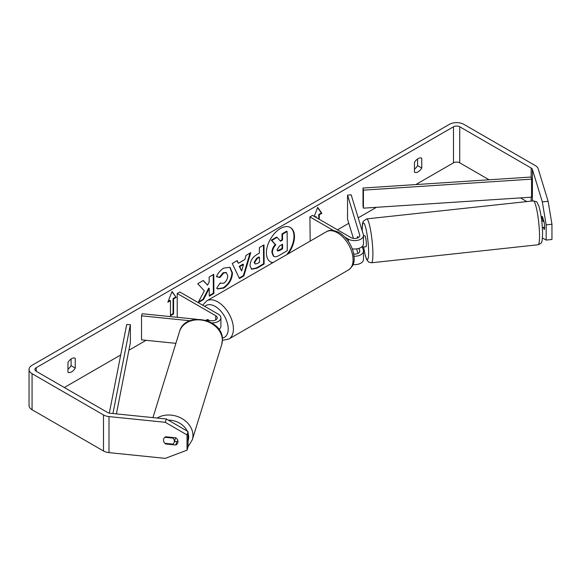 <?xml version="1.0" encoding="UTF-8"?>
<svg xmlns="http://www.w3.org/2000/svg" width="581" height="581" viewBox="0 0 581 581"><rect width="100%" height="100%" fill="white"/><g stroke="black" fill="none" stroke-linecap="round" stroke-linejoin="round"><path stroke-width="0.87" d="M196.625 319.267L142.178 313.725L141.539 315.817L190.009 320.756M141.539 315.817L141.539 339.849L175.883 343.342M220.083 331.286A8.831 5.098 180 0 1 220.845 332.797M205.376 320.16L211.186 320.748A5.149 2.97 0 0 0 217.236 317.822A5.149 2.97 0 0 0 215.725 315.723L177.227 293.492L177.227 317.291M211.811 322.92A8.831 5.098 0 0 0 220.911 317.822A8.831 5.098 0 0 0 218.325 314.219L179.827 291.989L177.227 293.492M209.588 320.589L207.664 319.477A5.519 3.188 -120 0 0 207.243 319.652A5.519 3.188 -120 0 0 206.589 320.284A5.519 3.188 60 0 1 207.097 319.746L208.325 320.458M218.935 329.449A8.831 5.098 0 0 0 220.911 326.231L220.911 317.822M164.895 437.275L172.978 438.096A5.519 4.459 17.2 0 1 174.358 441.262A5.519 4.459 17.2 0 1 174.198 442.337A5.519 4.459 17.2 0 1 172.971 444.138L164.866 443.31A5.519 4.459 17.2 0 1 163.486 440.151A5.519 4.459 17.2 0 1 163.646 439.083A5.519 4.437 17 0 1 165.658 436.774L175.803 437.805A5.519 4.437 17 0 1 177.982 441.633A5.519 4.437 17 0 1 177.822 442.693A5.519 4.437 17 0 1 175.803 445.017L165.658 443.978A5.519 4.437 17 0 1 164.888 443.318M172.978 438.096L173.153 437.537M286.76 254.631A19.856 11.46 120 0 0 290.108 227.374M288.14 253.832A19.856 11.46 120 0 0 290.377 227.52A19.856 11.46 120 0 0 280.449 228.5A19.856 11.46 120 0 0 267.478 245.995A19.856 11.46 120 0 0 270.521 261.908A19.856 11.46 120 0 0 272.758 262.714M489.108 179.783L459.738 162.825A4.416 2.549 0 0 0 453.492 162.825L415.822 184.576M376.437 207.315L358.208 217.839M348.789 223.278L337.474 229.815M146.078 340.313L128.895 350.234M120.725 354.947L64.324 387.512M542.32 201.89L548.115 201.302L551.95 224.251L546.155 224.847L542.32 201.89L532.392 169.383A4.416 2.549 0 0 0 531.165 168.018L459.738 126.781A4.416 2.549 0 0 0 453.492 126.781L36.233 367.686A4.416 2.549 0 0 0 34.94 369.487A4.416 2.549 0 0 0 36.233 371.288L107.659 412.532A4.416 2.549 0 0 0 110.012 413.236L166.319 418.974L188.055 431.589L188.055 446.825L187.038 450.173L187.038 434.937L165.302 422.314L166.319 418.974M198.274 302.636L203.546 299.549L209.225 288.416L209.276 296.187L213.895 293.485L213.764 274.334L209.153 277.035L209.189 281.988L207.511 285.14L203.277 280.478L197.736 283.724L204.323 290.827L198.165 302.578M238.413 263.302L244.862 259.518L246.01 255.437L250.774 252.641L243.853 275.939L239.437 278.531L232.269 263.491L237.186 260.608L238.413 263.302L236.881 260.789M414.471 162.44A7.357 4.249 -60 0 1 421.755 158.235L421.755 168.018A7.357 4.249 -60 0 1 418.117 171.838A7.357 4.249 -60 0 1 414.471 172.223L414.471 162.44M67.97 362.493L67.97 372.276A7.357 4.249 120 0 0 71.608 371.891A7.357 4.249 120 0 0 75.247 368.071L75.247 358.288A7.357 4.249 120 0 0 67.97 362.493M167.858 302.207L172.02 291.473L176.181 297.399L173.581 298.903L173.581 313.922L170.458 315.723L170.458 300.704L167.858 302.207M318.744 219.001L318.744 214.491L319.26 214.796L321.859 213.292L317.698 207.366L314.205 216.379M319.26 214.796L319.26 219.298M315.36 217.047L316.137 216.597L316.137 217.497M250.012 265.561L250.012 265.502C250.302 260.76 252.677 257.063 257.129 254.413L259.409 253.076L259.373 247.6L263.992 244.899L264.115 264.05L256.984 268.233L251.551 269.228L250.012 265.561M220.126 283.107L223.779 283.216C226.263 281.465 227.578 279.003 227.716 275.822L226.423 272.685L223.707 272.983L219.967 277.507L216.473 276.701C217.86 273.193 220.308 270.31 223.823 268.052L230.003 267.347L232.473 272.983C232.109 279.33 229.204 284.363 223.758 288.082L217.584 288.939L216.669 288.227L220.126 283.107L220.649 283.477L220.09 283.15M548.115 201.302L538.188 168.788A10.298 5.948 0 0 0 535.326 165.621L463.899 124.378A10.298 5.948 0 0 0 449.331 124.378L32.064 365.282A10.298 5.948 0 0 0 29.05 369.487A10.298 5.948 0 0 0 32.064 373.692L103.498 414.936A10.298 5.948 0 0 0 108.996 416.584L165.302 422.314M417.594 158.954L417.594 165.614A7.357 4.249 -60 0 1 414.471 169.107M67.97 369.16A7.357 4.249 120 0 0 71.085 365.667L71.085 359.007M526.858 201.578L520.474 197.896M29.05 369.487L29.05 405.538A10.298 5.948 0 0 0 32.064 409.743L103.498 450.979A10.298 5.948 0 0 0 108.996 452.628L165.302 458.365L187.038 450.173M163.537 440.761A5.519 4.437 17 0 1 163.646 439.098M174.474 441.429L176.827 441.669A5.519 4.437 -163 0 0 177.902 440.885M188.055 431.589L187.038 434.937M542.429 237.999L546.155 240.076L551.95 239.488L551.95 224.251M546.155 224.847L546.155 240.076M543.504 227.403L544.172 229.582A5.519 0.784 -95.8 0 0 544.172 222.37L542.385 216.517A5.519 0.784 -95.8 0 0 542.226 216.698M421.755 168.018L417.594 165.614M176.827 441.669L175.803 445.017M165.832 443.412L165.658 443.978M75.247 368.071L71.085 365.667M270.267 261.748A19.856 11.46 120 0 0 273.099 262.518M271.893 252.51L271.893 252.459C271.981 249.467 273.114 246.831 275.285 244.55L271.262 240.193L271.785 240.49L277.122 237.368L280.521 241.209L282.548 240.018L282.511 234.208L287.13 231.499L287.261 250.687L279.367 255.313C276.839 256.758 275.024 257.122 273.92 256.417L273.331 256.076L271.893 252.51L272.416 252.757C272.504 249.772 273.636 247.136 275.808 244.848L271.785 240.49M277.122 237.368L276.6 237.063L271.262 240.193M280.165 240.81L282.025 239.721L281.988 233.903L286.615 231.194L287.13 231.499M272.416 252.808L273.782 256.337M281.988 233.903L282.511 234.208M282.025 239.721L282.548 240.018M275.285 244.55L275.808 244.848M171.911 291.756L176.181 297.399M175.665 297.094L173.065 298.598L173.581 298.903M173.065 298.598L173.065 313.617L173.581 313.922M170.458 315.12L173.065 313.617M168.163 301.43L169.942 300.399L170.458 300.704M314.837 216.742L316.137 216.597M318.744 214.491L321.344 212.987L321.859 213.292M321.344 212.987L317.589 207.657M250.033 253.076L243.337 275.641L243.853 275.939M243.337 275.641L239.212 278.059M243.468 264.457L242.952 264.159L239.241 266.33L241.638 270.964L243.468 264.457L239.757 266.628L241.638 270.964M239.241 266.33L239.757 266.628M263.476 245.204L263.592 263.752L264.115 264.05M263.592 263.752L256.461 267.928L251.297 269.068M259.438 257.23L258.915 256.933L256.729 258.218L254.108 262.307L255.19 263.992L257.31 263.563L259.475 262.292L259.438 257.23L257.252 258.516L254.631 262.554L255.19 263.992M203.118 280.572L207.511 285.14M209.276 295.584L213.372 293.18L213.895 293.485M213.372 293.18L213.249 274.631M198.535 301.88L203.023 299.244L208.71 288.118L209.225 288.416M203.023 299.244L203.546 299.549M229.735 267.209L231.95 272.685C231.587 279.033 228.682 284.065 223.242 287.784L217.33 288.779M226.154 272.554L223.191 272.678L219.444 277.21L219.967 277.507M219.444 277.21L216.553 276.534M277.057 249.699L277.558 250.992L279.577 250.571L282.606 248.791L282.577 244.187L279.526 245.974L277.057 249.699M277.333 250.796L282.083 248.494L282.606 248.791M282.083 248.494L282.061 244.492M357.235 238.087A5.519 0.755 83.8 0 1 357.446 236.678A5.519 0.784 84.2 0 1 357.613 236.525L357.99 237.774M354.054 256.228A8.831 5.098 0 0 0 363.466 251.137A8.831 5.098 0 0 0 363.336 250.251L362.341 246.983M333.465 230.504L309.898 216.895L312.498 215.391L350.997 237.622A5.149 2.97 180 0 0 356.611 238.268A5.149 2.97 180 0 0 359.792 235.523A5.149 2.97 180 0 0 359.712 235L347.547 195.158L351.164 194.795L363.336 234.637A8.831 5.098 180 0 1 363.466 235.523A8.831 5.098 180 0 1 358.019 240.229A8.831 5.098 180 0 1 348.397 239.125L344.961 237.142M363.466 251.137L363.466 259.547A8.831 5.098 180 0 1 353.045 264.566M353.756 254.071A5.149 2.97 0 0 0 359.792 251.137A5.149 2.97 0 0 0 359.712 250.622L359.022 248.356M310.196 241.1L309.898 216.895M363.466 235.523L363.466 243.933A8.831 5.098 180 0 1 352.297 248.842M347.547 195.158L347.547 219.19L353.415 238.406M356.618 248.9L357.99 253.396M543.86 221.354L542.915 221.455A5.519 0.755 83.8 0 0 541.637 216.633L541.172 216.684M541.812 216.742L542.436 216.677M544.557 227.287L542.974 227.461A5.519 0.755 83.8 0 1 542.821 227.607L542.356 227.658M363.466 235.893L364.839 235.748A5.519 0.755 83.8 0 1 365.834 238.66A5.519 0.755 83.8 0 1 366.386 244.369A5.519 0.755 83.8 0 1 366.023 246.722L363.125 247.034A5.519 0.755 83.8 0 1 362.951 246.918M357.468 236.67L357.809 237.861M363.125 247.034A5.519 0.755 83.8 0 0 363.27 246.889L361.6 247.063M531.165 168.018L531.165 177.031L363.009 188.033L363.009 206.059L363.423 208.165L363.423 190.14L363.009 188.033M531.165 177.031L531.579 179.144L531.579 197.17L363.423 208.165M531.579 179.144L363.423 190.14M109.308 413.135L126.709 324.459L130.369 324.699L130.369 342.725L116.403 413.89M112.932 413.534L130.369 324.699M215.725 315.723L215.725 319.928M152.956 417.608L179.514 331.577A22.071 17.844 17.2 0 1 203.277 320.378A22.071 17.844 17.2 0 1 222.349 340.306A22.071 17.844 17.2 0 1 221.695 344.606L192.311 439.773A22.071 17.844 -162.8 0 0 192.957 435.474A22.071 17.844 -162.8 0 0 180.357 417.732A22.071 17.844 -162.8 0 0 157.139 418.037M188.055 433.106A18.396 14.874 17.2 0 1 188.702 437.173A18.396 14.874 17.2 0 1 188.055 441.066M168.294 420.114A18.396 14.874 17.2 0 1 187.271 431.131M453.492 126.781L453.492 162.825M36.233 367.686L36.233 371.288M108.996 416.584L108.996 452.628M459.738 126.781L459.738 162.825M531.165 197.191L531.165 201.113M532.392 169.383L532.392 200.982M32.064 373.692L32.064 409.743M103.498 414.936L103.498 450.979M271.893 252.459L272.416 252.757M256.461 267.928L256.984 268.233M254.108 262.307L254.631 262.605M256.729 258.218L257.252 258.516M254.108 262.249L254.631 262.554M231.95 272.627L232.473 272.925M231.95 272.685L232.473 272.983M223.242 287.784L223.758 288.082M223.191 272.678L223.707 272.983M279.054 250.266L279.577 250.571M359.712 250.622L359.712 251.653M348.397 239.125L348.397 241.376M359.712 235L359.712 236.039M348.506 269.954A22.071 12.746 -120 0 0 351.89 252.27A22.071 12.746 -120 0 0 337.474 232.814A22.071 12.746 -120 0 0 326.435 231.725C329.463 229.626 333.755 229.931 339.311 232.632C346.138 236.968 350.793 243.41 353.284 251.958C354.388 258.894 355.768 264.246 348.506 269.954L228.841 339.043L222.4 340.335M326.435 231.725L206.771 300.813A22.071 12.746 60 0 1 217.81 301.902A22.071 12.746 60 0 1 232.226 321.351A22.071 12.746 60 0 1 228.841 339.043M222.305 338.113A18.396 10.618 -120 0 0 227.672 324.351A18.396 10.618 -120 0 0 215.202 306.412A18.396 10.618 -120 0 0 204.802 306.412M539.538 235.378A22.071 3.036 -96.2 0 0 537.309 212.523A22.071 3.036 -96.2 0 0 533.336 200.881C538.602 202.428 535.74 200.59 538.892 206.132C541.064 213.735 542.291 222.77 542.581 233.25C542.356 239.495 541.986 242.502 541.477 242.255C541.782 242.807 540.65 243.65 538.079 244.768A22.071 3.036 -96.2 0 0 539.538 235.378M533.336 200.881L366.684 218.892A22.071 3.036 83.8 0 1 370.656 230.541A22.071 3.036 83.8 0 1 372.886 253.389A22.071 3.036 83.8 0 1 371.426 262.786L538.079 244.768M363.626 246.976A18.396 2.527 -96.2 0 0 366.981 259.329A18.396 2.527 -96.2 0 0 368.623 251.689A18.396 2.527 -96.2 0 0 365.289 226.227A18.396 2.527 -96.2 0 0 362.239 230.773A18.396 2.527 -96.2 0 0 362.239 231.042M192.311 439.773L188.055 446.636M221.695 344.606L222.4 339.943C223.547 318.751 184.874 310.908 179.514 331.577M175.6 437.783L174.198 442.337M226.423 272.685L225.9 272.387M206.771 300.813L202.696 305.192M366.684 218.892L363.437 221.114C363.198 221.492 362.21 222.654 362.181 230.417L362.188 230.868M363.59 246.983L365.326 255.72L366.64 259.525L368.652 262.075L371.426 262.786"/></g></svg>
